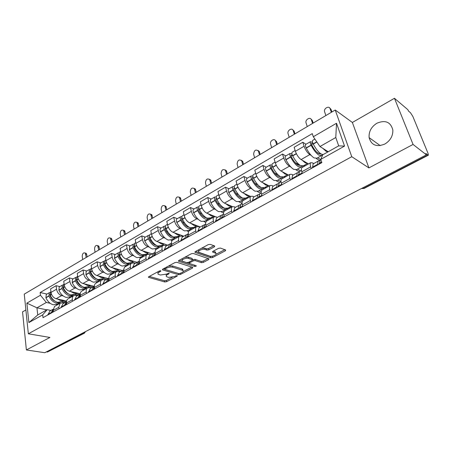 <?xml version="1.0" encoding="UTF-8"?>
<svg xmlns="http://www.w3.org/2000/svg" width="451" height="451" viewBox="0 0 451 451"><rect width="100%" height="100%" fill="white"/><g stroke="black" fill="none" stroke-linecap="round" stroke-linejoin="round"><path stroke-width="0.68" d="M160.804 270.741L159.462 270.933L148.841 276.66L148.52 277.337L164.756 281.965L166.605 281.695L177.113 276.17L177.356 275.691L175.907 275.815L174.537 276.536L168.578 277.404L166.554 276.688C165.867 276.046 166.227 275.319 167.642 274.501L169.024 273.768L169.108 273.21L166.408 274.14L160.364 275.014L158.273 274.27C157.574 273.616 157.929 272.878 159.344 272.054L160.725 271.31L160.804 270.741M376.878 123.23C371.274 126.838 368.687 131.636 369.121 137.628C371.32 145.194 376.557 147.336 384.833 144.049C390.34 140.644 393.013 135.988 392.844 130.068C390.724 121.984 385.402 119.707 376.878 123.23M214.366 246.855L214.749 246.026L210.217 244.357L208.232 244.634L195.368 251.573L195.001 252.374L210.713 257.775L212.618 257.504L225.325 250.824L225.72 250.012L220.46 248.084L218.521 248.36L213.019 251.28L212.635 252.081L215.753 253.253C217.794 254.449 212.077 257.076 209.608 256.095L198.942 252.357C196.856 251.128 202.64 248.445 205.177 249.471L206.896 250.079L208.852 249.803L214.366 246.855L214.112 245.772M351.769 156.7L368.907 167.907L413.06 144.438L426.415 154.845L44.79 352.716L26.383 349.965L49.926 337.455L28.345 333.791L351.769 156.7L335.228 110.01L24.258 294.137L28.345 333.791M176.882 262.307L174.949 262.583L162.828 269.117L162.715 269.935L178.585 274.687L180.445 274.417L192.436 268.114L192.797 267.392L176.882 262.307M178.855 260.475L191.342 253.744L193.299 253.468L209.016 258.829L208.638 259.596L203.328 262.392L201.434 262.662L195.182 260.599L193.27 260.875L189.764 262.736L189.403 263.485L196.247 265.735C196.286 266.237 195.762 266.468 194.674 266.434L178.709 261.326L178.855 260.475M413.06 144.438L394.462 98.284L407.946 109.773L408.471 111.042L410.495 112.767L412.834 116.403L428.038 153.363L428.377 155.172L425.857 153.487L426.415 154.845M25.887 309.955L22.55 311.872L26.383 349.965M394.462 98.284L352.366 122.458L335.228 110.01M84.117 333.323L47.451 352.022L83.474 333.368L84.551 332.099M46.425 351.865L47.451 352.022M55.163 306.054L54.498 306.426L53.201 310.418L53.381 311.883M63.202 295.918L61.652 295.568C58.934 294.633 57.232 292.513 56.555 289.209L51.019 292.406C51.685 295.698 53.381 297.801 56.104 298.72L66.618 301.048M51.019 292.406L50.597 288.888L56.116 285.68L59.87 286.571M58.996 308.755L58.816 307.289L60.09 303.286L62.582 302.813L64.036 303.128M56.555 289.209L56.116 285.68M70.339 297.542L69.313 297.305M68.473 298.585L67.819 298.951C66.793 299.802 66.376 301.138 66.573 302.965L66.771 304.436M73.152 278.893L69.409 277.951L63.743 281.244L64.205 284.79C64.905 288.116 66.607 290.258 69.324 291.211L80.284 293.781M72.543 301.223L72.346 299.746C72.137 297.914 72.543 296.578 73.564 295.726L76.033 295.275L77.487 295.614M76.574 288.347L75.029 287.969C72.318 286.999 70.604 284.846 69.888 281.509L69.409 277.951M83.677 290.055L82.657 289.807M82.155 290.912L81.513 291.273C80.498 292.118 80.103 293.454 80.323 295.298L80.532 296.786M86.801 271L83.074 270.002L77.251 273.391L77.752 276.97C78.485 280.325 80.205 282.501 82.916 283.493L94.09 286.284M86.474 293.483L86.254 291.989C86.028 290.14 86.417 288.798 87.421 287.958L89.862 287.529L91.305 287.885M90.318 280.561L88.774 280.161C86.073 279.152 84.343 276.965 83.598 273.594L83.074 270.002M97.388 282.365L96.367 282.106M96.221 283.019L95.589 283.375C94.597 284.209 94.22 285.556 94.462 287.411L94.687 288.916M100.832 262.888L97.128 261.834L91.136 265.318L91.677 268.926C92.449 272.314 94.18 274.524 96.88 275.561L108.043 278.515M100.799 285.517L100.562 284.012C100.314 282.146 100.68 280.798 101.667 279.964L104.085 279.569L105.517 279.941M104.452 272.556L102.907 272.139C100.212 271.085 98.476 268.858 97.687 265.453L97.128 261.834M111.47 274.462L110.456 274.191M110.692 274.901L110.067 275.251C109.097 276.08 108.742 277.433 109.007 279.304L109.249 280.815M115.264 254.544L111.577 253.434L105.416 257.019L106.002 260.655C106.808 264.072 108.556 266.321 111.245 267.404L122.362 270.532M115.541 277.32L115.287 275.798C115.016 273.92 115.36 272.567 116.319 271.744L118.709 271.378L120.135 271.773M118.985 264.325L117.446 263.88C114.763 262.781 113.009 260.52 112.181 257.081L111.577 253.434M125.953 266.338L124.95 266.045M125.581 266.547L124.972 266.891C124.019 267.714 123.687 269.067 123.974 270.955L124.239 272.483M130.108 245.958L126.443 244.786L120.101 248.478L120.733 252.143C121.584 255.599 123.349 257.887 126.021 259.009L137.065 262.313M130.711 268.881L130.44 267.347C130.142 265.453 130.463 264.1 131.404 263.283L133.761 262.944L135.182 263.367M133.936 255.858L132.402 255.384C129.73 254.24 127.966 251.94 127.097 248.473L126.443 244.786M140.853 257.983L139.849 257.673M140.909 257.949L140.312 258.288C139.382 259.099 139.077 260.458 139.387 262.358L139.675 263.903M145.385 237.125L141.749 235.89L135.221 239.684L135.903 243.388C136.794 246.872 138.57 249.2 141.231 250.373L152.19 253.862M146.338 260.193L146.051 258.649C145.724 256.737 146.023 255.379 146.936 254.567L149.258 254.268L150.668 254.714M149.326 247.137L147.798 246.641C145.143 245.451 143.362 243.106 142.454 239.605L141.749 235.89M156.181 249.38L155.189 249.053M156.694 249.093L156.108 249.426C155.206 250.226 154.93 251.585 155.268 253.507L155.572 255.063M161.114 228.026L157.512 226.729L150.786 230.636L151.519 234.368C152.455 237.886 154.242 240.259 156.886 241.477L167.755 245.164M162.445 251.241L162.129 249.679C161.779 247.751 162.044 246.393 162.935 245.592L165.224 245.327L166.616 245.795M165.173 238.162L163.657 237.632C161.018 236.392 159.22 234.007 158.267 230.472L157.512 226.729M172.107 240.575L170.98 240.186M172.958 239.971L172.389 240.293C171.515 241.082 171.262 242.446 171.628 244.386L171.955 245.953M177.322 218.656L173.753 217.286L166.819 221.317L167.603 225.077C168.589 228.629 170.393 231.042 173.021 232.316L183.782 236.206M179.041 242.012L178.703 240.439C178.32 238.494 178.562 237.13 179.425 236.341L181.668 236.115L183.05 236.612M181.505 228.916L179.988 228.358C177.373 227.062 175.563 224.632 174.56 221.063L173.753 217.286M188.642 231.572L187.238 231.047M189.724 230.562L189.166 230.878C188.326 231.656 188.101 233.026 188.495 234.977L188.851 236.561M194.02 209.005L190.485 207.556L183.343 211.705L184.183 215.505C185.214 219.09 187.035 221.548 189.64 222.873L200.289 226.977M196.157 232.496L195.79 230.906C195.384 228.95 195.593 227.58 196.422 226.808L198.626 226.616L199.99 227.146M198.333 219.389L196.828 218.791C194.229 217.444 192.408 214.969 191.354 211.361L190.485 207.556M205.797 222.349L203.993 221.633M207.015 220.866L206.473 221.17C205.662 221.937 205.47 223.301 205.898 225.274L206.276 226.87M211.237 199.049L207.748 197.521L200.379 201.806L201.281 205.628C202.364 209.253 204.196 211.756 206.778 213.143L215.161 216.593M213.813 222.676L213.424 221.075C212.985 219.096 213.16 217.732 213.96 216.97L216.114 216.824L217.461 217.382M215.685 209.568L214.186 208.931C211.615 207.522 209.777 205.002 208.672 201.36L207.748 197.521M223.606 212.917L221.266 211.931M224.852 210.859L224.333 211.153C223.555 211.902 223.392 213.272 223.854 215.257L224.26 216.869M228.995 188.777L225.551 187.171L217.951 191.585L218.915 195.446C220.049 199.105 221.898 201.659 224.451 203.102L232.395 206.597M232.04 212.545L231.628 210.927C231.149 208.931 231.295 207.561 232.056 206.817L234.154 206.721L235.484 207.308M233.59 199.432L232.102 198.756C229.559 197.29 227.704 194.714 226.543 191.038L225.551 187.171M242.114 203.294L239.081 201.918M243.264 200.526L242.762 200.808C242.024 201.546 241.899 202.916 242.396 204.917L242.83 206.547M247.323 178.179L243.929 176.482L236.082 181.043L237.113 184.938C238.308 188.631 240.169 191.235 242.694 192.74L250.547 196.444M250.869 202.076L250.423 200.441C249.91 198.434 250.017 197.064 250.745 196.332L252.785 196.286L254.093 196.907M252.07 188.975L250.587 188.253C248.078 186.72 246.212 184.098 244.989 180.389L243.929 176.482M260.746 193.186L257.459 191.59M262.285 189.86L261.805 190.13C261.101 190.846 261.016 192.216 261.552 194.24L262.014 195.881M266.248 167.236L262.91 165.449L254.804 170.162L255.903 174.08C257.16 177.818 259.037 180.468 261.529 182.041L269.253 185.947M270.324 191.258L269.85 189.612C269.298 187.588 269.365 186.218 270.048 185.502L272.026 185.508L273.312 186.162M271.152 178.179L269.681 177.412C267.206 175.811 265.323 173.133 264.044 169.384L262.91 165.449M279.665 182.616L276.429 180.93M281.937 178.833L281.48 179.092C280.821 179.791 280.776 181.161 281.351 183.196L281.841 184.854M285.799 155.933L282.523 154.045L274.146 158.915L275.319 162.873C276.643 166.639 278.532 169.345 280.984 170.991L288.567 175.112M290.438 180.073L289.931 178.416C289.339 176.369 289.362 175.005 290.004 174.311L291.915 174.374L293.173 175.061M290.872 167.022L289.412 166.205C286.971 164.53 285.077 161.802 283.73 158.013L282.523 154.045M299.261 171.73L296.031 169.914M302.255 167.434L301.826 167.676C301.212 168.358 301.212 169.728 301.826 171.78L302.35 173.449M306.003 144.247L302.801 142.257L294.137 147.291L295.388 151.282C296.781 155.088 298.68 157.85 301.099 159.569L308.523 163.922M311.241 168.505L310.705 166.831C310.068 164.773 310.046 163.403 310.638 162.732L312.475 162.856L313.71 163.583M311.258 155.494L309.809 154.62C307.413 152.866 305.502 150.082 304.087 146.259L302.801 142.257M319.776 160.652L316.281 158.538M50.185 303.292L46.323 302.469L36.943 307.819L37.732 314.973L47.163 309.668L50.946 310.446M57.35 304.825L56.319 304.605M46.859 309.843L36.943 307.819L26.874 303.128L40.472 295.236L46.323 302.469M47.163 309.668L42.704 314.854L28.898 322.572L26.874 303.128M313.304 136.738L336.519 123.253L344.547 146.09L320.796 159.372L322.73 154.828L338.69 145.859L335.792 137.51L319.962 146.53L313.304 136.738L312.278 133.631L40.162 292.53L40.472 295.236M42.704 314.854L43.02 317.645L321.862 162.602L320.796 159.372M368.907 167.907L352.366 122.458M319.962 146.53L328.21 151.75M46.938 294.052L40.162 292.53M28.898 322.572L37.732 314.973M338.69 145.859L344.547 146.09M335.792 137.51L336.519 123.253M157.867 271.795L158.053 273.143M166.137 274.276L166.334 275.6M149.298 276.418L164.514 280.742L166.357 280.471L172.327 277.326M183.145 271.626L191.822 267.054M163.228 268.903L178.433 273.481M165.207 268.897L165.128 269.472L179.041 273.661L181.815 272.703C183.292 271.863 183.664 271.107 182.937 270.448L172.823 267.223C170.89 266.795 168.843 267.088 166.684 268.103L165.207 268.897L165.015 267.939M164.694 268.114L164.919 269.14M182.869 270.397L182.672 269.202L182.035 268.897L182.3 270.143M168.488 266.067L172.564 265.96L182.035 268.897M208.074 258.485L203.04 261.14L203.328 262.392M192.526 259.855L194.905 259.336L201.152 261.411L203.04 261.14M189.02 262.093L189.324 263.108M179.194 260.295L194.753 265.233M188.563 258.423C186.043 257.465 180.479 259.979 182.429 261.185L186.629 262.617L188.546 262.347L192.053 260.475L192.414 259.714L188.563 258.423L188.287 257.149L184.921 257.205M181.99 258.789L182.21 260.148M192.092 258.992L192.227 259.629M188.287 257.149L191.951 258.361M201.625 248.197L204.878 248.185L206.597 248.794L208.554 248.524L213.853 245.682M198.434 249.922L198.694 251.258M215.702 253.045L215.054 251.793L215.352 253.062M213.255 251.156L215.054 251.793M195.638 251.427L210.42 256.518L212.573 256.112M216.001 254.308L224.812 249.668M63.794 300.422L60.744 300.62L57.44 299.019M63.738 300.445L61.719 301.578L57.705 302.333C54.503 301.454 52.023 299.109 50.27 295.298L50.574 291.949L50.918 291.752M55.14 301.251C52.914 300.236 51.217 298.41 50.044 295.771L49.948 294.311M50.179 292.4L49.249 292.716L48.945 296.059C50.698 299.864 53.173 302.209 56.381 303.083L60.535 302.215M59.374 302.897L57.39 304.013L53.365 304.78C50.157 303.912 47.682 301.584 45.94 297.79L46.256 294.447L46.6 294.244M86.231 257.442L85.233 253.034C83.452 252.402 82.448 253.473 82.217 256.264L82.691 259.539M86.327 253.355L85.233 253.034L86.327 253.355L87.195 256.873M53.173 309.172L50.845 313.293M47.795 314.984L49.943 311.004L51.031 310.401M52.186 312.543L53.156 309.814M61.488 301.742L65.102 302.531M59.464 303.641L58.444 303.422M66.382 301.787L62.768 300.992M50.737 296.307L50.23 296.194M76.991 293.009L73.958 293.178L70.655 291.521M76.929 293.037L74.821 294.221L70.835 294.937C67.644 294.018 65.153 291.628 63.365 287.766L63.63 284.401L63.969 284.203M68.507 293.967C66.167 292.975 64.363 291.081 63.095 288.274L63.027 286.729M63.23 284.874L62.272 285.184L62.007 288.55C63.788 292.406 66.28 294.791 69.477 295.704L73.62 294.858M72.448 295.552L70.373 296.719L66.376 297.451C63.179 296.544 60.693 294.165 58.918 290.326L59.194 286.966L59.538 286.763M98.696 250.063L97.687 245.671C95.843 244.966 94.8 246.049 94.558 248.918L95.065 252.21M97.647 245.637L98.775 246.004L99.643 249.499M66.534 301.685L64.087 305.93M60.958 307.667L63.044 303.681L64.121 303.083M65.463 305.164L66.522 302.243M74.545 294.413L78.136 295.247M72.431 296.369L71.41 296.132M79.494 294.492L75.853 293.64M63.929 288.95L63.337 288.809M90.544 285.398L87.539 285.528L84.236 283.826M90.482 285.421L88.272 286.661L84.326 287.338C81.146 286.374 78.643 283.938 76.822 280.032L77.042 276.643L77.38 276.446M82.229 286.464C79.782 285.517 77.871 283.549 76.501 280.567L76.467 278.943M76.636 277.151L75.65 277.45L75.424 280.838C77.245 284.733 79.742 287.169 82.928 288.127L87.054 287.298M85.882 288.009L83.706 289.226L79.748 289.92C76.563 288.967 74.06 286.548 72.25 282.659L72.487 279.276L72.825 279.079M111.47 242.497L110.45 238.128C108.544 237.35 107.462 238.432 107.208 241.381L107.755 244.696M110.382 238.055L111.532 238.478L112.406 241.945M80.267 294.007L79.714 294.368L77.696 298.359M74.477 300.152L76.507 296.16L77.566 295.568M79.111 297.575L80.255 294.464M87.951 286.887L91.519 287.766M85.741 288.899L84.732 288.651M92.917 286.988L89.292 286.092M77.487 281.401L76.805 281.227M104.474 277.574L101.492 277.669L98.188 275.905M104.406 277.596L102.095 278.898L98.188 279.53C95.02 278.515 92.511 276.035 90.651 272.077L90.831 268.672L91.164 268.48M96.311 278.746C93.763 277.839 91.756 275.809 90.285 272.646L90.279 270.955M90.414 269.213L89.399 269.495L89.219 272.906C91.068 276.852 93.582 279.332 96.751 280.336L100.866 279.535M99.677 280.251L97.399 281.531L93.481 282.179C90.307 281.187 87.798 278.718 85.955 274.777L86.147 271.378L86.485 271.186M124.572 234.74L123.546 230.393C121.567 229.536 120.445 230.624 120.18 233.652L120.761 236.995M123.444 230.286L124.623 230.76L125.491 234.193M94.389 286.126L93.639 286.582L91.688 290.579M88.379 292.423L90.347 288.426L91.39 287.839M93.148 289.773L94.383 286.47M101.723 279.152L102.924 279.468M99.417 281.227L98.408 280.967M106.707 279.282L103.099 278.335M91.44 273.656L90.662 273.447M118.793 269.529L115.839 269.585L112.541 267.764M118.726 269.551L116.302 270.916L112.446 271.496C109.289 270.437 106.769 267.905 104.874 263.903L105.01 260.475L105.331 260.283M110.771 270.803L110.709 270.786C108.099 269.907 106.013 267.815 104.452 264.506L104.491 262.747M104.581 261.056L103.538 261.326L103.397 264.748C105.286 268.751 107.812 271.276 110.963 272.331L115.056 271.547M113.866 272.286L111.476 273.627L107.603 274.225C104.446 273.182 101.926 270.668 100.043 266.676L100.195 263.254L100.522 263.068M138.017 226.78L136.974 222.467C134.934 221.52 133.767 222.608 133.485 225.731L134.105 229.097M136.839 222.315L138.045 222.845L138.914 226.244M108.916 278.036L107.964 278.577L106.081 282.58M102.676 284.468L104.576 280.471L105.602 279.896M107.58 281.745L108.916 278.256M115.873 271.203L116.792 271.457M113.472 273.34L112.474 273.069M120.874 271.361L117.294 270.358M105.799 265.712L104.914 265.464M133.519 261.253L130.593 261.276L127.306 259.393M133.451 261.281L130.914 262.707L127.103 263.237C123.969 262.132 121.437 259.545 119.504 255.491L119.588 252.041L119.91 251.855M125.626 262.623L125.31 262.538C122.711 261.619 120.62 259.483 119.025 256.134L119.103 254.319M119.16 252.673L118.072 252.915L117.987 256.365C119.91 260.413 122.446 262.995 125.581 264.1L129.651 263.339M128.45 264.089L125.953 265.492L122.125 266.045C118.985 264.951 116.454 262.386 114.537 258.35L114.633 254.905L114.96 254.719M151.807 218.611L150.758 214.332C148.65 213.295 147.438 214.388 147.133 217.602L147.793 220.99M150.589 214.14L151.824 214.732L152.692 218.092M123.867 269.726L122.7 270.341L120.891 274.343M117.39 276.294L119.211 272.291L120.22 271.727M122.435 273.486L123.867 269.811M130.424 263.029L131.365 263.305M127.921 265.233L126.928 264.946M135.441 263.221L131.884 262.161M120.592 257.566L119.583 257.262M148.672 252.74L145.78 252.718L142.499 250.773M148.605 252.769L145.944 254.263L142.189 254.742C139.071 253.58 136.529 250.942 134.561 246.832L134.59 243.365L134.905 243.185M140.892 254.195L140.329 254.054C137.747 253.09 135.644 250.914 134.02 247.514L134.15 245.654M134.156 244.047L133.034 244.267L133 247.734C134.962 251.838 137.504 254.465 140.622 255.627L144.664 254.888M143.457 255.661L140.842 257.132L137.065 257.628C133.941 256.484 131.399 253.868 129.448 249.775L129.493 246.314L129.809 246.133M165.968 210.228L164.908 205.989C162.726 204.855 161.469 205.944 161.142 209.253L161.847 212.669M164.705 205.752L165.962 206.411L166.831 209.721M139.184 261.214L137.865 261.868L136.14 265.865M132.532 267.871L134.274 263.874L135.266 263.316M137.724 264.951L139.263 261.135M145.391 254.618L146.321 254.911M142.787 256.901L141.794 256.591M148.12 254.116L146.896 253.727M135.83 249.206L134.691 248.845M164.271 243.98L161.413 243.912L158.138 241.899M164.198 244.008L161.413 245.57L157.715 245.998C154.62 244.775 152.072 242.086 150.059 237.919L149.98 237.739C149.36 236.211 149.377 235.112 150.036 234.435L150.341 234.255M156.593 245.513L155.787 245.321C153.227 244.312 151.113 242.086 149.456 238.647L149.642 236.752M149.602 235.174L148.43 235.366C147.77 236.036 147.753 237.141 148.373 238.669L148.452 238.85C150.454 243.004 153.007 245.694 156.102 246.906L160.111 246.195M158.899 246.985L156.159 248.524L152.438 248.969C149.337 247.768 146.789 245.096 144.794 240.952L144.715 240.772C144.1 239.25 144.123 238.145 144.788 237.468L145.098 237.294M180.507 201.62L179.442 197.431C177.187 196.191 175.879 197.273 175.524 200.689L176.273 204.128M179.205 197.138L180.485 197.865L181.347 201.123M154.817 252.492L153.481 253.141L151.84 257.138M148.12 259.201L149.783 255.204L150.752 254.663M153.475 256.23L155.105 252.227M160.781 245.964L161.717 246.28M158.075 248.321L157.095 247.999M163.285 245.367L162.343 245.051M151.547 240.631L150.256 240.197M180.332 234.96L177.514 234.841L174.249 232.761M180.259 234.982L177.339 236.623L173.703 236.989C170.636 235.71 168.076 232.964 166.024 228.742L165.945 228.561C165.303 227.011 165.303 225.906 165.94 225.241L166.239 225.066M172.744 236.566L171.707 236.324C169.164 235.27 167.045 232.998 165.354 229.514L165.275 227.716L165.602 227.603M165.506 226.047L164.288 226.193C163.651 226.864 163.645 227.969 164.282 229.514L164.367 229.694C166.413 233.911 168.973 236.657 172.04 237.925L176.014 237.237M174.802 238.049L171.927 239.661L168.268 240.05C165.19 238.793 162.636 236.065 160.601 231.865L160.517 231.679C159.885 230.14 159.891 229.035 160.533 228.364L160.838 228.189M195.441 192.78L194.37 188.642C192.036 187.283 190.683 188.366 190.299 191.889L191.094 195.351M194.099 188.298L195.401 189.099L196.258 192.295M170.923 243.512L169.565 244.149L168.014 248.146M164.187 250.271L165.754 246.28L166.701 245.75M169.7 247.204L171.459 243.044M169.52 247.306L169.706 246.821M176.623 237.057L177.564 237.389M173.815 239.492L172.84 239.148M179.216 236.459L178.246 236.115M179.148 236.499L178.184 236.149M167.772 231.842L166.312 231.318M196.878 225.663L194.099 225.494L190.846 223.341M196.799 225.692L193.744 227.405L190.175 227.71C187.137 226.368 184.566 223.561 182.475 219.287L182.39 219.101C181.736 217.534 181.714 216.424 182.328 215.764L182.621 215.595M189.358 227.343L188.101 227.062C185.586 225.951 183.461 223.634 181.736 220.099L181.623 218.295L182.057 218.199M181.905 216.655L180.625 216.745C180.011 217.41 180.028 218.521 180.682 220.082L180.766 220.268C182.852 224.542 185.417 227.343 188.462 228.674L192.041 228.364L192.397 228.009M191.179 228.849L188.168 230.54L184.577 230.861C181.528 229.548 178.962 226.757 176.882 222.501L176.798 222.315C176.149 220.759 176.138 219.643 176.758 218.983L177.051 218.814M210.792 183.692L209.704 179.616C207.302 178.139 205.893 179.216 205.476 182.847L206.321 186.336M209.405 179.216L210.73 180.096L211.581 183.219M187.52 234.255L186.139 234.886L184.685 238.872M180.738 241.065L182.215 237.079L183.134 236.566M186.426 237.908L187.87 233.917L188.309 233.618M186.15 238.06L186.438 237.344M192.932 227.873L193.879 228.234M190.018 230.399L189.059 230.038M195.582 227.281L194.623 226.915M195.424 227.366L194.466 227M184.532 222.833L182.869 222.196M213.926 216.085L211.198 215.866L207.962 213.627M213.853 216.114L210.645 217.912L207.15 218.143C204.145 216.745 201.569 213.87 199.432 209.535L199.348 209.349C198.671 207.764 198.632 206.643 199.218 205.994L199.5 205.831M206.468 217.827L205.002 217.512C202.51 216.35 200.379 213.983 198.615 210.397L198.474 208.587L199.032 208.531M198.812 206.981L197.465 207.009C196.873 207.663 196.912 208.779 197.583 210.363L197.668 210.549C199.804 214.879 202.375 217.743 205.385 219.141L208.892 218.898L209.275 218.498M208.052 219.366L204.901 221.137L201.383 221.396C198.361 220.015 195.79 217.168 193.665 212.849L193.58 212.663C192.915 211.085 192.881 209.969 193.479 209.315L193.761 209.151M226.565 174.351L225.472 170.343C222.997 168.736 221.531 169.807 221.075 173.556L221.971 177.068M225.145 169.88L226.481 170.844L227.332 173.894M204.636 224.722L203.226 225.337L201.879 229.311M197.809 231.577L199.184 227.597L200.075 227.095M203.677 228.313L205.008 224.339L205.684 223.921M203.305 228.522L203.683 227.597M209.721 218.408L210.696 218.803M206.716 221.035L205.763 220.652M212.449 217.816L211.502 217.433M212.19 217.963L211.243 217.574M212.336 217.878L211.389 217.495M201.862 213.605L199.973 212.838M231.51 206.208L228.832 205.932L225.613 203.61M231.431 206.237L228.071 208.12L224.66 208.283C221.683 206.812 219.107 203.88 216.92 199.477L216.83 199.291C216.136 197.685 216.074 196.563 216.638 195.926L216.908 195.768M224.091 208.007L222.428 207.669C219.964 206.451 217.827 204.027 216.029 200.396L215.849 198.575L216.553 198.603M216.255 197.019L214.828 196.969C214.259 197.611 214.321 198.733 215.014 200.334L215.099 200.526C217.281 204.917 219.862 207.843 222.839 209.309L226.261 209.14L226.673 208.689M225.455 209.591L222.151 211.451L218.707 211.637C215.719 210.189 213.143 207.274 210.972 202.899L210.888 202.708C210.2 201.112 210.143 199.99 210.713 199.348L210.989 199.19M242.79 164.739L241.685 160.81C239.137 159.068 237.609 160.133 237.113 164.001L238.066 167.541M241.33 160.285L242.683 161.334L243.529 164.305M222.292 214.885L220.855 215.482L219.62 219.451M215.42 221.785L216.683 217.816L217.545 217.331M221.475 218.419L222.693 214.456L223.549 213.977M220.996 218.684L221.469 217.562M227.011 208.638L228.026 209.078M224.068 211.44L222.986 210.978M229.83 208.063L228.899 207.657M229.474 208.266L228.539 207.86M219.812 204.173L217.647 203.232M249.651 196.016L247.03 195.678L243.822 193.27M249.566 196.044L246.049 198.023L242.723 198.107C239.785 196.568 237.198 193.564 234.965 189.104L234.875 188.913C234.165 187.289 234.075 186.162 234.61 185.53L234.87 185.378M242.249 197.865L240.406 197.51C237.97 196.236 235.834 193.755 233.99 190.074L233.776 188.242L234.644 188.371M234.261 186.753L232.739 186.613C232.203 187.244 232.288 188.366 232.998 189.989L233.088 190.181C235.315 194.635 237.902 197.634 240.84 199.167L244.177 199.071L244.611 198.564M243.399 199.511L239.938 201.456L236.578 201.569C233.629 200.052 231.047 197.07 228.832 192.633L228.742 192.442C228.031 190.824 227.952 189.696 228.499 189.065L228.764 188.913M259.483 154.856L258.361 151.006C255.74 149.123 254.155 150.177 253.614 154.174L254.623 157.737M257.989 150.42L259.348 151.553L260.193 154.439M240.518 204.743L239.047 205.312L237.931 209.27M233.595 211.677L234.74 207.725L235.574 207.257M239.842 208.204L240.947 204.252L241.77 203.796M239.255 208.531L239.831 207.234M241.899 197.662L241.544 197.865M244.814 198.553L245.896 199.054M242.243 201.693L240.738 201.005M247.762 198.006L246.838 197.577M247.289 198.271L246.37 197.842M238.444 194.556L235.941 193.389M268.373 185.502L265.808 185.102L262.629 182.599M268.283 185.53L264.596 187.605L261.36 187.605C258.468 185.987 255.88 182.914 253.597 178.393L253.501 178.196C252.769 176.55 252.656 175.422 253.158 174.808L253.411 174.661M260.966 187.39L258.953 187.03C256.557 185.694 254.415 183.157 252.532 179.419L252.272 177.581L253.344 177.841M252.87 176.183L251.23 175.918C250.722 176.538 250.835 177.666 251.562 179.312L251.658 179.509C253.936 184.025 256.523 187.086 259.421 188.698L262.662 188.687L263.119 188.106L264.337 188.71M261.918 189.104L258.288 191.145L255.024 191.179C252.115 189.583 249.527 186.539 247.261 182.035L247.165 181.843C246.438 180.203 246.336 179.075 246.849 178.455L247.103 178.308M276.666 144.686L275.522 140.921C274.484 137.831 269.529 141 270.594 144.061L271.66 147.652M275.133 140.272L276.491 141.496L277.342 144.286M259.342 194.28L257.831 194.815L256.844 198.75M252.363 201.242L253.383 197.301L254.184 196.856M258.818 197.656L259.793 193.721L260.582 193.282M258.119 198.045L258.784 196.591M260.554 187.142L260.075 187.413M261.208 191.765L259.06 190.711M266.259 187.627L265.351 187.176M265.673 187.96L264.765 187.509M257.854 184.786L254.894 183.309M287.704 174.644L285.207 174.171L282.05 171.566M287.614 174.672L283.741 176.843L280.612 176.758C277.765 175.061 275.178 171.921 272.838 167.327L272.742 167.129C271.987 165.466 271.846 164.327 272.314 163.724L272.556 163.589M280.268 176.561L278.115 176.206C275.753 174.802 273.605 172.203 271.682 168.415L271.384 166.566L272.68 167M272.105 165.286L270.324 164.88C269.845 165.483 269.986 166.616 270.741 168.285L270.837 168.482C273.165 173.066 275.758 176.2 278.611 177.891L281.751 177.965L282.179 177.395L283.369 178.032M281.041 178.365L277.23 180.507L274.067 180.451C271.203 178.782 268.61 175.659 266.293 171.092L266.197 170.895C265.447 169.238 265.318 168.105 265.797 167.496L266.045 167.355M294.356 134.212L293.189 130.542C292.22 127.261 286.926 130.491 288.071 133.648L289.198 137.262M292.789 129.826L294.142 131.14L294.999 133.829M278.791 183.484L277.235 183.974L276.39 187.887M271.756 190.463L272.635 186.539L273.402 186.111M278.43 186.753L279.259 182.841L280.015 182.418M277.602 187.21L278.363 185.626M279.817 176.273L279.203 176.617M281.018 181.691L277.968 180.09M285.353 176.916L284.468 176.437M284.643 177.316L283.752 176.843M278.239 174.982L274.58 173.026M307.678 163.425L305.254 162.879L302.119 160.167M307.588 163.448L303.523 165.731L300.507 165.556C297.711 163.775 295.117 160.55 292.727 155.894L292.626 155.696C291.848 154.005 291.679 152.866 292.113 152.28L292.338 152.15M300.18 165.354L297.902 165.027C295.585 163.55 293.438 160.894 291.47 157.049L291.126 155.189L292.699 155.843M292.011 154.062L290.049 153.47C289.61 154.062 289.779 155.2 290.557 156.886L290.653 157.083C293.043 161.734 295.636 164.948 298.432 166.723L301.465 166.887L301.86 166.334L303.027 167.005M300.789 167.265L296.792 169.514L293.736 169.367C290.923 167.614 288.33 164.418 285.957 159.784L285.861 159.586C285.088 157.906 284.931 156.768 285.376 156.176L285.607 156.04M312.582 123.422L311.365 119.774C310.395 116.431 304.904 119.673 306.06 122.886L307.266 126.568M310.981 119.075L312.295 120.4L313.186 123.061M298.9 172.338L297.294 172.761L296.595 176.651M291.803 179.312L292.541 175.416L293.268 175.011M298.703 175.478L299.385 171.589L300.101 171.194M297.739 176.014L298.601 174.323M299.723 165.043L298.968 165.466M300.637 170.895L297.491 169.119M305.079 165.85L304.205 165.348M304.233 166.329L303.393 165.844M299.554 165.139L295.101 162.585M327.967 151.891L325.983 151.203L322.871 148.373M323.068 154.642L321.067 153.971C318.333 152.1 315.739 148.802 313.287 144.072L313.186 143.869C312.385 142.155 312.182 141.016 312.582 140.447L312.791 140.323M320.261 153.988L320.712 153.735L318.361 153.464C316.089 151.919 313.947 149.196 311.923 145.29L311.534 143.429L313.434 144.359M312.628 142.51L310.451 141.676C310.046 142.251 310.243 143.39 311.049 145.098L311.145 145.301C313.592 150.025 316.185 153.317 318.93 155.178L321.839 155.443L322.194 154.902L322.595 155.15M321.208 155.798L317.008 158.154L314.071 157.912C311.314 156.074 308.721 152.799 306.291 148.097L306.19 147.894C305.395 146.192 305.203 145.047 305.615 144.472L305.834 144.348M331.361 112.299L330.07 108.629C329.072 105.337 323.53 108.46 324.568 111.707L325.881 115.541M329.732 107.998L330.983 109.289L331.925 111.966M319.714 160.832L318.034 161.17L317.493 165.032M312.537 167.783L313.118 163.916L313.8 163.533M319.674 163.814L320.204 159.958L320.864 159.586L320.204 159.958M318.575 164.429L319.545 162.67M320.3 153.436L319.398 153.943M320.74 159.654L317.667 157.788M319.517 153.876L316.732 152.156M283.73 158.013L275.319 162.873M264.044 169.384L255.903 174.08M244.989 180.389L237.113 184.938M226.543 191.038L218.915 195.446M208.672 201.36L201.281 205.628M191.354 211.361L184.183 215.505M174.56 221.063L167.603 225.077M158.267 230.472L151.519 234.368M142.454 239.605L135.903 243.388M127.097 248.473L120.733 252.143M112.181 257.081L106.002 260.655M97.687 265.453L91.677 268.926M83.598 273.594L77.752 276.97M69.888 281.509L64.205 284.79M304.087 146.259L295.388 151.282M309.809 154.62L301.099 159.569M289.412 166.205L280.984 170.991M289.931 178.416L281.351 183.196M269.681 177.412L261.529 182.041M269.85 189.612L261.552 194.24M250.587 188.253L242.694 192.74M250.423 200.441L242.396 204.917M232.102 198.756L224.451 203.102M231.628 210.927L223.854 215.257M214.186 208.931L206.778 213.143M213.424 221.075L205.898 225.274M196.828 218.791L189.64 222.873M195.79 230.906L188.495 234.977M179.988 228.358L173.021 232.316M178.703 240.439L171.628 244.386M163.657 237.632L156.886 241.477M162.129 249.679L155.268 253.507M147.798 246.641L141.231 250.373M146.051 258.649L139.387 262.358M132.402 255.384L126.021 259.009M130.44 267.347L123.974 270.955M117.446 263.88L111.245 267.404M115.287 275.798L109.007 279.304M102.907 272.139L96.88 275.561M100.562 284.012L94.462 287.411M88.774 280.161L82.916 283.493M86.254 291.989L80.323 295.298M75.029 287.969L69.324 291.211M72.346 299.746L66.573 302.965M61.652 295.568L56.104 298.72M58.816 307.289L53.201 310.418M310.705 166.831L301.826 171.78M82.46 333.182L84.371 333.193L85.51 331.598M362.728 187.864L363.54 188.355L427.864 155.054M361.358 188.574L364.154 188.405L428.264 155.234M159.152 271.102L159.344 272.054M168.905 273.176L169.024 273.768M167.456 273.577L167.642 274.501M176.995 275.584L177.113 276.17M166.357 280.471L166.605 281.695M164.514 280.742L164.756 281.965M148.638 276.79L148.762 277.45M160.607 270.707L160.725 271.31M192.233 267.184L192.436 268.114M180.259 273.52L180.445 274.417M178.325 273.453L178.585 274.687M162.585 269.281L162.715 269.935M172.564 265.96L172.823 267.223M166.492 267.144L166.684 268.103M208.413 258.603L208.638 259.596M201.152 261.411L201.434 262.662M194.905 259.336L195.182 260.599M192.989 259.613L193.27 260.875M189.561 261.805L189.764 262.736M194.398 265.188L194.674 266.434M178.568 260.672L178.709 261.326M208.554 248.524L208.852 249.803M206.597 248.794L206.896 250.079M204.878 248.185L205.177 249.471M212.646 251.545L212.787 252.154M225.066 249.758L225.325 250.824M212.325 256.247L212.618 257.504M210.42 256.518L210.713 257.775M195.029 251.81L195.176 252.459M86.84 254.482L85.746 254.167M51.544 294.362L50.196 295.134M48.877 295.895L45.872 297.626M48.945 296.059L45.94 297.79M50.935 312.735L47.891 314.432M50.901 312.881L47.857 314.578M53.336 311.528L52.243 312.137M51.611 294.526L50.27 295.298M53.319 311.41L52.277 311.991M99.265 247.092L98.177 246.759M64.741 286.768L63.292 287.603M61.934 288.386L58.85 290.156M62.007 288.55L58.918 290.326M64.172 305.372L61.043 307.108M64.138 305.519L61.009 307.261M66.72 304.081L65.519 304.752M64.814 286.937L63.365 287.766M66.709 303.957L65.547 304.605M112 239.52L110.918 239.171M78.311 278.966L76.749 279.862M75.351 280.669L72.183 282.489M75.424 280.838L72.25 282.659M77.775 297.801L74.556 299.588M77.747 297.948L74.528 299.74M80.481 296.425L79.162 297.158M78.384 279.135L76.822 280.032M80.464 296.301L79.19 297.012M125.057 231.752L123.98 231.391M92.258 270.944L90.578 271.908M89.146 272.731L85.882 274.608M89.219 272.906L85.955 274.777M91.756 290.016L88.452 291.859M91.733 290.162L88.424 292.006M94.631 288.55L93.188 289.356M92.331 271.113L90.651 272.077M94.614 288.426L93.216 289.204M138.451 223.786L137.386 223.408M106.599 262.691L104.801 263.728M103.324 264.579L99.97 266.507M103.397 264.748L100.043 266.676M106.143 282.01L102.743 283.904M106.12 282.163L102.715 284.051M109.193 280.449L107.62 281.328M104.547 262.995L104.226 263.181M106.678 262.865L104.874 263.903M109.17 280.325L107.642 281.176M152.196 215.612L151.136 215.217M121.358 254.206L119.43 255.317M117.908 256.191L114.458 258.175M117.987 256.365L114.537 258.35M120.947 273.774L117.44 275.719M120.924 273.92L117.423 275.871M124.177 272.111L122.463 273.064M119.165 254.573L118.782 254.792M121.437 254.381L119.504 255.491M124.155 271.987L122.486 272.911M166.306 207.223L165.252 206.806M136.552 245.468L134.483 246.658M132.921 247.554L129.369 249.595M133 247.734L129.448 249.775M136.179 265.295L132.577 267.296M136.163 265.442L132.555 267.449M139.601 263.531L137.752 264.562M134.212 245.908L133.761 246.167M136.63 245.643L134.561 246.832M139.579 263.401L137.769 264.41M180.789 198.609L179.746 198.175M152.19 236.471L149.98 237.739M148.373 238.669L144.715 240.772M148.452 238.85L144.794 240.952M151.874 256.563L148.159 258.626M151.857 256.715L148.142 258.778M155.499 254.685L153.492 255.802M149.704 236.984L149.18 237.282M152.269 236.651L150.059 237.919M155.471 254.556L153.509 255.649M195.666 189.764L194.635 189.307M168.302 227.203L165.945 228.561M164.282 229.514L160.517 231.679M164.367 229.694L160.601 231.865M168.037 247.565L164.209 249.691M168.026 247.717L164.198 249.843M171.876 245.57L169.711 246.776M165.658 227.794L165.06 228.138M168.386 227.383L166.024 228.742M171.848 245.44L169.723 246.624M210.955 180.671L209.929 180.191M184.91 217.653L182.39 219.101M180.682 220.082L176.798 222.315M180.766 220.268L176.882 222.501M184.701 238.291L180.755 240.484M184.69 238.444L180.744 240.637M188.766 236.177L186.426 237.474M182.091 218.323L181.42 218.712M184.995 217.833L182.475 219.287M188.732 236.048L186.438 237.322M226.667 171.324L225.658 170.828M202.037 207.804L199.348 209.349M197.583 210.363L193.58 212.663M197.668 210.549L193.665 212.849M201.885 228.73L197.814 230.991M201.873 228.882L197.803 231.143M206.18 226.481L203.666 227.885M199.038 208.565L198.282 208.999M202.121 207.99L199.432 209.535M206.152 226.351L203.677 227.732M242.824 161.717L241.826 161.193M219.699 197.639L216.83 199.291M215.014 200.334L210.888 202.708M215.099 200.526L210.972 202.899M219.609 218.859L215.415 221.199M219.603 219.017L215.409 221.351M224.158 216.48L221.458 217.985M216.429 198.547L215.668 198.987M219.789 197.831L216.92 199.477M224.13 216.345L221.458 217.833M259.443 151.835L258.462 151.288M237.931 187.154L234.875 188.913M232.998 189.989L228.742 192.442M233.088 190.181L228.832 192.633M237.908 208.678L233.573 211.091M237.908 208.83L233.573 211.243M242.723 206.152L239.819 207.77M234.34 188.23L233.607 188.653M238.021 187.345L234.965 189.104M242.689 206.017L239.819 207.612M276.548 141.659L275.584 141.09M256.754 176.324L253.501 178.196M251.562 179.312L247.165 181.843M251.658 179.509L247.261 182.035M256.805 198.158L252.329 200.65M256.811 198.316L252.334 200.808M261.901 195.48L258.784 197.217M252.825 177.581L252.12 177.987M256.85 176.521L253.597 178.393M261.862 195.345L258.778 197.064M294.159 131.19L293.206 130.587M276.209 165.139L272.742 167.129M270.741 168.285L266.197 170.895M270.837 168.482L266.293 171.092M276.333 187.295L271.705 189.865M276.339 187.447L271.711 190.023M281.723 184.453L278.38 186.314M271.914 166.582L271.248 166.971M276.305 165.337L272.838 167.327M281.683 184.312L278.374 186.156M312.295 120.4L311.365 119.774M296.313 153.577L292.626 155.696M290.557 156.886L285.861 159.586M290.653 157.083L285.957 159.784M296.521 176.059L291.735 178.72M296.532 176.211L291.746 178.872M302.226 173.043L298.641 175.039M291.639 155.223L291.002 155.589M296.414 153.774L292.727 155.894M302.181 172.908L298.63 174.881M330.983 109.289L330.07 108.629M316.76 141.817L313.186 143.869M311.049 145.098L306.19 147.894M311.145 145.301L306.291 148.097M317.408 164.435L312.458 167.191M317.425 164.592L312.47 167.344M321.726 162.191L319.607 163.375M312.03 143.474L311.432 143.818M316.884 142.003L313.287 144.072M321.681 162.056L319.59 163.217M369.121 137.628L380.204 145.605M310.638 162.732L301.826 167.676M60.09 303.286L54.498 306.426M73.564 295.726L67.819 298.951M87.421 287.958L81.513 291.273M101.667 279.964L95.589 283.375M116.319 271.744L110.067 275.251M131.404 263.283L124.972 266.891M146.936 254.567L140.312 258.288M162.935 245.592L156.108 249.426M179.425 236.341L172.389 240.293M196.422 226.808L189.166 230.878M213.96 216.97L206.473 221.17M232.056 206.817L224.333 211.153M250.745 196.332L242.762 200.808M270.048 185.502L261.805 190.13M290.004 174.311L281.48 179.092M361.55 188.473L363.98 188.49M148.452 276.987L148.52 277.337M162.416 269.467L162.49 269.828M182.672 269.202L182.937 270.448M192.132 258.446L192.414 259.714M178.427 260.841L178.506 261.23M215.448 251.985L215.753 253.253M212.539 251.681L212.635 252.081M194.911 251.957L195.001 252.374M50.94 291.735L50.574 291.949M52.976 309.307L49.943 311.004M49.249 292.716L46.256 294.447M97.687 245.671L98.775 246.004M64.115 284.119L63.63 284.401M66.162 301.939L63.044 303.681M62.272 285.184L59.194 286.966M110.45 238.128L111.532 238.478M77.657 276.288L77.042 276.643M79.714 294.368L76.507 296.16M75.65 277.45L72.487 279.276M123.546 230.393L124.623 230.76M91.576 268.238L90.831 268.672M93.639 286.582L90.347 288.426M89.399 269.495L86.147 271.378M136.974 222.467L138.045 222.845M105.889 259.962L105.01 260.475M107.964 278.577L104.576 280.471M103.538 261.326L100.195 263.254M150.758 214.332L151.824 214.732M120.614 251.449L119.588 252.041M122.7 270.341L119.211 272.291M118.072 252.915L114.633 254.905M164.908 205.989L165.962 206.411M135.774 242.683L134.59 243.365M137.865 261.868L134.274 263.874M133.034 244.267L129.493 246.314M179.442 197.431L180.485 197.865M151.378 233.657L150.036 234.435M153.481 253.141L149.783 255.204M148.43 235.366L144.788 237.468M194.37 188.642L195.401 189.099M167.456 224.361L165.94 225.241M169.565 244.149L165.754 246.28M164.288 226.193L160.533 228.364M209.704 179.616L210.73 180.096M184.025 214.783L182.328 215.764M186.139 234.886L182.215 237.079M180.625 216.745L176.758 218.983M188.309 233.669L187.87 233.917M225.472 170.343L226.481 170.844M201.107 204.901L199.218 205.994M203.226 225.337L199.184 227.597M197.465 207.009L193.479 209.315M205.69 223.961L205.008 224.339M241.685 160.81L242.683 161.334M218.729 194.714L216.638 195.926M220.855 215.482L216.683 217.816M214.828 196.969L210.713 199.348M223.623 213.937L222.693 214.456M258.361 151.006L259.348 151.553M236.916 184.194L234.61 185.53M239.047 205.312L234.74 207.725M232.739 186.613L228.499 189.065M242.142 203.587L240.947 204.252M275.522 140.921L276.491 141.496M255.694 173.336L253.158 174.808M257.831 194.815L253.383 197.301M251.23 175.918L246.849 178.455M261.27 192.898L259.793 193.721M293.189 130.542L294.142 131.14M275.099 162.118L272.314 163.724M277.235 183.974L272.635 186.539M270.324 164.88L265.797 167.496M281.041 181.843L279.259 182.841M295.151 150.521L292.113 152.28M297.294 172.761L292.541 175.416M290.049 153.47L285.376 156.176M301.482 170.416L299.385 171.589M314.911 139.1L312.582 140.447M318.034 161.17L313.118 163.916M310.451 141.676L305.615 144.472"/></g></svg>
